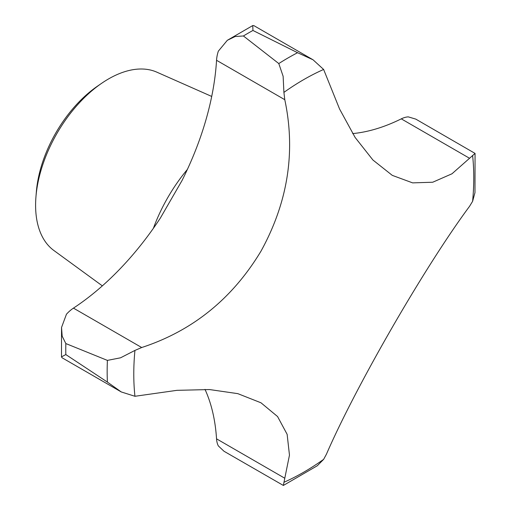 <?xml version="1.0" encoding="UTF-8"?>
<svg xmlns="http://www.w3.org/2000/svg" width="511" height="511" viewBox="0 0 511 511"><rect width="100%" height="100%" fill="white"/><g stroke="black" fill="none" stroke-linecap="round" stroke-linejoin="round"><path stroke-width="0.77" d="M284.787 478.239L289.469 455.141L287.137 434.337L277.562 416.535L260.98 402.789L237.826 393.649L209.529 389.554L176.959 390.334L134.942 396.281L121.273 391.95L107.406 382.087A255.992 147.8 -60 0 1 107.406 360.396L120.577 357.796L134.942 350.418L141.7 347.525C192.538 330.892 232.313 298.756 261.019 251.112C287.917 202.171 295.837 151.697 284.787 99.696L283.912 92.395L283.126 76.28L278.789 63.562A255.992 147.8 -60 0 1 297.574 52.716L313.045 59.793L323.629 69.464L339.579 109.028L355.126 137.465L372.928 160.02L392.288 175.369L412.626 182.874L432.708 182.235L451.986 173.785L475.064 153.415L474.968 192.66L472.598 201.334L469.526 206.355C424.973 266.378 355.988 385.965 326.44 454.19L323.629 459.357L317.299 465.751L283.362 485.45L284.787 478.239L216.543 438.834A218.293 126.032 120 0 0 205 389.369M475.064 153.415L415.769 119.108L408.283 116.872A28.725 16.582 120 0 0 401.282 118.859A218.293 126.032 120 0 1 352.673 133.595M216.543 438.834A28.725 16.582 120 0 0 218.325 445.892L224.003 451.258L283.362 485.45M121.273 391.95L62.087 357.777L61.486 356.876L65.83 354.57L107.406 382.087M107.406 360.396L65.83 343.552L62.17 336.149L61.537 327.455L66.449 314.227A28.725 16.582 120 0 1 73.456 308.127A218.293 126.032 120 0 0 160.365 218.056L181.993 180.587A218.293 126.032 120 0 0 216.543 60.292A28.725 16.582 120 0 1 218.325 51.177L227.325 40.305L252.773 25.55L252.945 30.462L297.574 52.716M227.325 40.305L235.156 36.511L243.408 35.974L278.789 63.562M102.347 285.866L53.872 250.486A103.158 59.557 -60 0 1 35.936 197.003L36.338 191.97A95.991 55.418 -60 0 1 97.39 86.225L101.548 83.363A103.158 59.557 -60 0 1 156.832 72.16L211.714 96.445M35.936 197.003A103.158 59.557 -60 0 1 101.548 83.363M313.045 59.793L253.858 25.62L252.773 25.55M472.598 155.472A240.406 138.8 -60 0 1 472.598 201.334M323.629 459.357A240.406 138.8 -60 0 1 283.912 482.288M134.942 396.281A240.406 138.8 -60 0 1 133.78 374.02A240.406 138.8 -60 0 1 134.942 350.418M65.83 354.57A257.972 148.937 -60 0 1 65.83 343.552M283.912 92.395A240.406 138.8 -60 0 1 323.629 69.464M469.526 158.257L401.282 118.859M141.7 347.525L73.456 308.127M284.787 99.696L216.543 60.292M153.396 228.289A117.786 68.001 -60 0 1 187.371 169.441M243.408 35.974A257.972 148.937 -60 0 1 252.945 30.462M61.486 356.876L61.537 327.455"/></g></svg>
